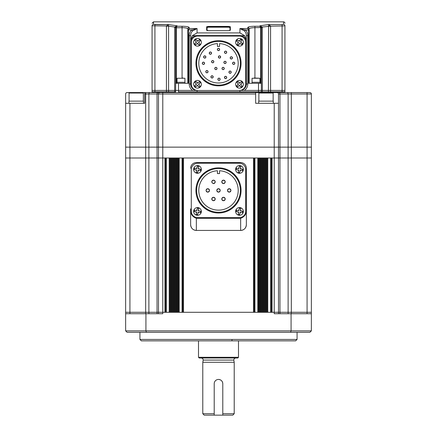 <?xml version="1.0" encoding="UTF-8"?>
<svg xmlns="http://www.w3.org/2000/svg" width="437" height="437" viewBox="0 0 437 437"><rect width="100%" height="100%" fill="white"/><g stroke="black" fill="none" stroke-linecap="round" stroke-linejoin="round"><path stroke-width="0.66" d="M194.968 39.368A3.857 3.857 0 0 1 201.359 42.28A3.857 3.857 0 0 1 195.902 45.792A3.857 3.857 0 0 1 194.968 39.368M199.611 39.811L198.207 40.717L197.016 40.636L197.568 41.269L199.458 39.63L200.392 40.707L198.507 42.351L200.146 44.235L199.07 45.175L197.431 43.285L195.541 44.929L194.607 43.847L196.492 42.209L194.853 40.324L195.929 39.385L197.016 40.636L195.842 39.461M194.853 40.324L195.94 41.57L195.852 42.76L194.683 43.94M195.541 44.929L196.792 43.842L197.983 43.924L199.157 45.098M200.146 44.235L199.059 42.984L199.146 41.794L200.392 40.707M184.927 83.281L184.927 78.256L177.072 78.256L177.072 82.282L184.927 82.282L177.072 82.282L177.072 83.281M184.927 78.256L177.072 78.256M182.644 77.994L183.048 77.994M240.137 165.623A3.857 3.857 0 0 1 243.36 169.425A3.857 3.857 0 0 1 238.864 173.232A3.857 3.857 0 0 1 235.641 169.425A3.857 3.857 0 0 1 240.137 165.623A3.857 3.857 0 0 0 235.641 169.425A3.857 3.857 0 0 0 238.864 173.232M242.748 169.485L241.153 168.977L240.465 168.01L240.323 168.84L242.786 169.25L242.551 170.659L240.088 170.25L239.678 172.713L238.269 172.478L238.678 170.015L236.215 169.6L236.45 168.19L238.913 168.606L239.329 166.136L240.738 166.377L240.465 168.01L240.618 166.355M239.329 166.136L239.055 167.77L238.083 168.463L236.45 168.19M236.215 169.6L237.848 169.873L238.542 170.845L238.383 172.5M239.558 172.697L239.946 171.08L240.918 170.386L242.573 170.545M269.345 92.568L277.074 92.568A1.431 1.431 0 0 1 278.5 93.993L278.5 147.138L279.953 147.138L279.953 312.291L288.12 312.291L288.12 147.138L307.074 147.138L307.074 92.568L309.931 92.568A1.431 1.431 0 0 1 311.363 93.993L311.363 147.138L307.074 147.138L307.074 312.291L274.218 312.291L274.218 313.717L291.08 313.717L291.08 330.864L311.363 330.864L311.363 312.291L307.074 312.291L311.363 312.291L311.363 147.138L158.5 147.138L158.5 157.997L157.047 157.997L157.047 147.138L158.5 147.138L158.5 93.993A1.431 1.431 0 0 1 159.926 92.568L144.713 92.568L144.713 93.993L145.668 93.993L145.668 147.138L148.88 147.138L148.88 312.291L145.668 312.291L145.668 147.138L125.638 147.138L125.638 157.997L164.929 157.997L164.929 312.291L158.5 312.291L162.782 312.291L162.782 157.997L158.5 157.997L158.5 312.291L148.88 312.291L157.047 312.291L157.047 157.997L125.638 157.997L125.638 312.291L129.926 312.291L125.638 312.291L125.638 313.717L162.782 313.717L162.782 312.291L278.5 312.291L278.5 157.997L311.363 157.997L274.218 157.997L278.5 157.997L278.5 147.138L125.638 147.138L125.638 93.993A1.431 1.431 0 0 1 127.069 92.568L139.982 92.568M170.643 157.997L171.353 157.997L171.353 312.291L170.643 312.291L170.643 157.997M177.072 157.997L177.783 157.997L177.783 312.291L177.072 312.291L177.072 157.997M183.496 157.997L253.504 157.997L253.504 312.291L183.496 312.291L183.496 157.997M259.217 157.997L259.928 157.997L259.928 312.291L259.217 312.291L259.217 157.997M265.647 157.997L266.357 157.997L266.357 312.291L265.647 312.291L265.647 157.997M278.5 103.279L274.218 103.279L274.218 312.291L272.071 312.291L272.071 157.997L274.218 157.997L162.782 157.997L162.782 93.993L158.5 93.993A1.431 1.431 0 0 1 159.926 92.568L162.782 92.568L162.782 93.993L255.645 93.993L255.645 92.568L154.927 92.568L154.927 91.852L175.641 91.852L175.641 92.568M271.361 157.997L271.361 312.291M267.073 312.291L267.073 157.997M264.931 312.291L264.931 157.997M264.216 312.291L264.216 157.997M263.5 312.291L263.5 157.997M262.79 312.291L262.79 157.997M262.074 312.291L262.074 157.997M261.359 312.291L261.359 157.997M260.643 312.291L260.643 157.997M258.502 157.997L258.502 312.291M254.214 312.291L254.214 157.997M182.786 157.997L182.786 312.291M178.498 312.291L178.498 157.997M176.357 312.291L176.357 157.997M175.641 312.291L175.641 157.997M174.926 312.291L174.926 157.997M174.21 312.291L174.21 157.997M173.5 312.291L173.5 157.997M172.784 312.291L172.784 157.997M172.069 312.291L172.069 157.997M169.927 157.997L169.927 312.291M165.639 312.291L165.639 157.997M148.88 313.717L148.88 312.291L129.926 312.291L129.926 103.279L125.638 103.279M196.355 218.287L240.645 218.287C244.824 216.812 246.725 213.671 246.359 208.859L246.359 224.716C245.982 228.229 244.081 230.135 240.645 230.43L196.355 230.43A5.714 5.714 0 0 1 190.641 224.716L190.641 208.859C190.27 213.666 192.176 216.807 196.355 218.287L196.355 230.43L240.645 230.43A5.714 5.714 0 0 0 246.359 224.716L246.359 168.283A5.714 5.714 0 0 0 240.645 162.569L196.355 162.569L240.645 162.569M241.071 63.278A22.571 22.571 0 0 1 218.5 85.854A22.571 22.571 0 0 1 195.929 63.278A22.571 22.571 0 0 1 218.5 40.707A22.571 22.571 0 0 1 241.071 63.278M240.355 63.278A21.855 21.855 0 0 1 218.5 85.139A21.855 21.855 0 0 1 196.645 63.278A21.855 21.855 0 0 1 218.5 41.422A21.855 21.855 0 0 1 240.355 63.278M198.786 63.278A19.714 19.714 0 0 1 217.429 43.596L217.429 46.42L219.571 46.42L219.571 43.596A19.714 19.714 0 0 1 238.214 63.278A19.714 19.714 0 0 1 218.5 82.997A19.714 19.714 0 0 1 198.786 63.278M224.449 77.464C225.213 75.989 225.973 75.989 226.737 77.464C225.973 78.939 225.213 78.939 224.449 77.464A1.142 1.142 0 0 0 226.65 77.901M232.555 63.278C233.314 61.808 234.079 61.808 234.844 63.278C234.079 64.752 233.32 64.752 232.555 63.278A1.142 1.142 0 0 0 232.888 64.086M233.26 64.337A1.142 1.142 0 0 0 234.756 63.72M224.449 52.254C225.213 50.779 225.973 50.779 226.737 52.254C225.973 53.729 225.213 53.729 224.449 52.254A1.142 1.142 0 0 0 224.787 53.063M225.153 53.309A1.142 1.142 0 0 0 226.65 52.691M209.252 53.123C210.011 51.648 210.776 51.648 211.535 53.123C210.776 54.598 210.011 54.598 209.252 53.123A1.142 1.142 0 0 0 209.585 53.931M209.957 54.183A1.142 1.142 0 0 0 211.448 53.56M202.304 63.278C203.063 61.808 203.828 61.808 204.587 63.278C203.828 64.752 203.068 64.752 202.304 63.278A1.142 1.142 0 0 0 202.637 64.086M203.008 64.337A1.142 1.142 0 0 0 204.5 63.72M213.201 76.885A1.142 1.142 0 0 0 212.06 75.743A1.142 1.142 0 0 0 210.918 76.885C211.677 75.41 212.437 75.41 213.201 76.885C212.442 78.36 211.677 78.36 210.918 76.885A1.142 1.142 0 0 0 211.251 77.693M211.623 77.944A1.142 1.142 0 0 0 213.114 77.322M218.369 56.985C219.134 55.51 219.893 55.51 220.658 56.985C219.893 58.46 219.134 58.46 218.369 56.985A1.142 1.142 0 0 0 218.708 57.793M219.079 58.039A1.142 1.142 0 0 0 220.57 57.422M211.568 61.688C212.327 60.213 213.092 60.213 213.851 61.688C213.092 63.163 212.327 63.163 211.568 61.688A1.142 1.142 0 0 0 211.901 62.496M212.273 62.742A1.142 1.142 0 0 0 213.764 62.125M221.991 68.489C222.75 67.014 223.515 67.014 224.274 68.489C223.515 69.964 222.75 69.964 221.991 68.489A1.142 1.142 0 0 0 222.324 69.297M222.695 69.549A1.142 1.142 0 0 0 224.186 68.931M214.753 68.489C215.512 67.014 216.277 67.014 217.036 68.489C216.277 69.964 215.512 69.964 214.753 68.489A1.142 1.142 0 0 0 215.086 69.297M215.457 69.549A1.142 1.142 0 0 0 216.949 68.931M226.158 62.409A1.142 1.142 0 0 0 225.011 61.267A1.142 1.142 0 0 0 223.87 62.409C224.634 60.94 225.394 60.94 226.158 62.409C225.394 63.884 224.634 63.884 223.87 62.409A1.142 1.142 0 0 0 224.208 63.223M224.574 63.469A1.142 1.142 0 0 0 226.071 62.852M217.866 79.272C218.626 77.802 219.385 77.802 220.15 79.272C219.39 80.747 218.626 80.747 217.866 79.272A1.142 1.142 0 0 0 218.2 80.086M218.571 80.332A1.142 1.142 0 0 0 220.062 79.714M205.778 71.673C206.537 70.199 207.302 70.199 208.061 71.673C207.302 73.148 206.543 73.148 205.778 71.673A1.142 1.142 0 0 0 206.111 72.482M206.483 72.733A1.142 1.142 0 0 0 207.974 72.11M203.604 56.985C204.369 55.51 205.128 55.51 205.893 56.985C205.133 58.46 204.369 58.46 203.604 56.985A1.142 1.142 0 0 0 203.942 57.793M204.314 58.039A1.142 1.142 0 0 0 205.805 57.422M219.642 49.479A1.142 1.142 0 0 0 218.5 48.338A1.142 1.142 0 0 0 217.358 49.479C218.118 48.004 218.882 48.004 219.642 49.479C218.882 50.954 218.118 50.954 217.358 49.479A1.142 1.142 0 0 0 217.692 50.288M218.063 50.534A1.142 1.142 0 0 0 219.554 49.916M230.173 57.886C230.933 56.411 231.697 56.411 232.457 57.886C231.697 59.361 230.933 59.361 230.173 57.886A1.142 1.142 0 0 0 230.507 58.695M230.878 58.946A1.142 1.142 0 0 0 232.369 58.323M228.939 72.181C229.698 70.707 230.457 70.707 231.222 72.181C230.463 73.656 229.698 73.656 228.939 72.181A1.142 1.142 0 0 0 229.272 72.99M229.643 73.236A1.142 1.142 0 0 0 231.135 72.618M191.286 42.493L191.286 84.068A6.429 6.429 0 0 0 197.715 90.497L239.285 90.497A6.429 6.429 0 0 0 245.714 84.068L245.714 42.493A6.429 6.429 0 0 0 239.285 36.063L197.715 36.063A6.429 6.429 0 0 0 191.286 42.493M226.737 77.464A1.142 1.142 0 0 0 226.399 76.655M226.027 76.409A1.142 1.142 0 0 0 224.536 77.027M234.844 63.278A1.142 1.142 0 0 0 234.505 62.469M234.134 62.223A1.142 1.142 0 0 0 232.642 62.841M226.737 52.254A1.142 1.142 0 0 0 226.399 51.446M226.027 51.2A1.142 1.142 0 0 0 224.536 51.817M211.535 53.123A1.142 1.142 0 0 0 211.202 52.314M210.831 52.069A1.142 1.142 0 0 0 209.339 52.686M204.587 63.278A1.142 1.142 0 0 0 204.254 62.469M203.882 62.223A1.142 1.142 0 0 0 202.391 62.841M220.658 56.985A1.142 1.142 0 0 0 220.319 56.176M219.948 55.925A1.142 1.142 0 0 0 218.456 56.548M213.851 61.688A1.142 1.142 0 0 0 213.518 60.88M213.147 60.634A1.142 1.142 0 0 0 211.655 61.251M224.274 68.489A1.142 1.142 0 0 0 223.941 67.68M223.569 67.435A1.142 1.142 0 0 0 222.078 68.052M217.036 68.489A1.142 1.142 0 0 0 216.703 67.68M216.331 67.435A1.142 1.142 0 0 0 214.84 68.052M220.15 79.272A1.142 1.142 0 0 0 219.816 78.463M219.445 78.218A1.142 1.142 0 0 0 217.948 78.835M208.061 71.673A1.142 1.142 0 0 0 207.728 70.865M207.357 70.619A1.142 1.142 0 0 0 205.865 71.236M205.893 56.985A1.142 1.142 0 0 0 205.559 56.176M205.188 55.925A1.142 1.142 0 0 0 203.691 56.548M232.457 57.886A1.142 1.142 0 0 0 232.123 57.078M231.752 56.832A1.142 1.142 0 0 0 230.261 57.449M231.222 72.181A1.142 1.142 0 0 0 230.889 71.373M230.518 71.127A1.142 1.142 0 0 0 229.026 71.744M284.929 23.281A1.431 1.431 0 0 0 283.504 21.85L283.504 24.374L282.073 24.554L283.504 24.374A1.431 1.415 0 0 1 284.929 25.788L284.929 91.852L282.073 91.852L284.929 91.852L284.929 92.568L287.049 92.568L277.074 92.568M174.669 92.568L174.669 90.426L154.927 90.426L154.927 91.852L152.071 91.852L166.431 91.852L166.437 25.974L152.071 25.788L152.071 90.426L174.669 90.426L174.669 27.542L174.696 27.034L177.072 25.81L168.409 24.554L153.496 24.374L153.496 21.85L283.504 21.85M252.482 26.34L252.083 26.367M249.92 26.619L249.451 26.706M248.74 26.886L248.325 27.045M248.298 27.05L247.954 27.263M206.641 30.24L206.641 26.728A0.426 0.421 0 0 1 207.072 27.149L207.072 30.656L228.502 30.666L208.498 30.677L206.641 30.24A0.426 0.415 0 0 1 207.045 30.508M284.929 25.788L282.073 25.974L282.073 90.426L284.929 90.426L270.569 90.426L282.073 90.426L282.073 92.568L270.569 92.568L270.569 91.852L282.073 91.852L262.331 91.852L270.569 91.852L270.569 90.426L268.422 90.426L270.569 90.426L270.569 26.165L262.304 27.034L262.331 90.426L268.422 90.426L262.331 90.426L262.331 92.568M239.929 90.426L262.331 90.426L261.359 90.426L261.359 91.852L262.331 91.852L258.502 91.852L261.359 91.852L261.359 92.568M192.553 90.426C190.401 88.82 189.287 86.679 189.216 83.997L189.216 35.676C189.243 33.452 190.024 31.546 191.553 29.951L187.817 29.809L189.216 28.552L188.5 30.098L188.5 83.281L175.641 83.281L175.641 90.426L174.669 90.426L197.071 90.426M268.422 92.568L268.591 24.554L282.073 24.554L282.073 25.974L283.329 25.952M284.602 25.87L284.875 25.821M268.422 26.1L270.563 25.974L268.591 24.554L259.928 25.81L262.304 27.034A2.857 0.295 173.2 0 0 261.348 27.367L261.359 27.793L262.331 27.542M261.348 27.367L259.928 25.81L259.928 26.264L261.359 27.793L261.359 90.426L242.114 90.426M261.359 83.281L248.5 83.281L248.5 30.098L249.216 30.098L249.183 29.809L248.484 29.951L247.784 28.552L239.929 28.552L245.447 29.951C246.981 31.557 247.763 33.463 247.784 35.676L247.784 83.997C247.713 86.679 246.599 88.82 244.447 90.426M240.317 90.41A6.429 6.429 0 0 0 246.359 83.997L246.359 40.166L244.682 35.67L239.929 32.912L197.071 32.912L197.071 28.552L192.553 30.945C191.34 32.141 190.701 33.72 190.641 35.676L190.641 83.997A6.429 6.429 0 0 0 196.683 90.41M195.907 35.67L192.318 35.67L190.641 40.166L190.641 83.997L190.641 41.996A6.429 6.429 0 0 1 197.071 35.566L239.929 35.566A6.429 6.429 0 0 1 246.359 41.996L246.359 83.997L246.359 35.676L247.784 35.676M175.641 83.281L175.641 27.542L177.072 26.264L176.193 26.635M174.669 27.542L175.641 27.542M176.171 26.652L175.663 27.558L176.368 27.673L177.072 25.81L175.652 27.367A2.857 0.295 -173.2 0 0 174.696 27.034L168.578 26.165L168.578 92.568M166.431 26.165L168.578 26.165L168.409 24.554L166.437 25.974L168.578 26.1M152.071 25.788C152.071 22.44 152.071 22.44 152.071 25.788C152.071 22.44 152.071 22.44 152.071 25.788A1.431 1.415 180 0 1 153.496 24.374M261.359 27.793L260.643 27.793L260.643 83.281M249.216 83.281L249.216 30.098M246.359 40.166L246.359 35.676C246.299 33.725 245.66 32.147 244.447 30.945L245.447 29.951L248.5 30.098M190.641 40.166L190.641 35.676L189.216 35.676M192.318 35.67L197.071 32.912M244.447 30.945L239.929 28.552L239.929 32.912M188.5 83.281L188.5 30.098L187.784 30.098L187.784 83.281M187.817 29.809L187.784 30.098M192.553 30.945L191.553 29.951L197.071 28.552L189.216 28.552L189.216 27.553A1.431 1.404 180 0 0 187.784 28.957C187.473 28.159 185.567 27.733 182.071 27.673L182.071 77.994M176.357 83.281L176.357 27.793L175.641 27.793M261.337 27.558L254.924 27.673L254.929 77.994M259.939 25.816L260.348 25.963M177.072 26.264L182.071 26.264C186.446 26.324 188.828 26.755 189.216 27.553M249.576 28.487L249.216 28.951A1.431 1.404 180 0 0 247.784 27.553C248.178 26.75 250.559 26.324 254.929 26.264L259.928 26.264L260.643 27.793M206.641 26.728L208.498 26.406L228.502 26.406L230.359 26.728A0.426 0.421 180 0 0 229.928 27.149L230.015 30.443L228.502 30.666L230.359 30.24A0.426 0.415 180 0 0 229.955 30.508M249.216 28.957C249.538 28.159 251.439 27.733 254.929 27.673L254.929 26.264M249.183 29.809L247.784 28.552L247.784 27.553M182.109 27.673L176.357 27.793M248.254 28.678L247.784 28.552M207.072 27.149L208.498 26.826L208.498 26.406M228.502 26.406L228.502 26.826L229.928 27.149M229.928 27.444L228.502 27.192L228.502 26.826L208.498 26.826L208.498 27.192L207.072 27.444L207.072 30.519M208.498 27.192L228.502 27.192M235.931 358.007A2.141 2.141 0 0 0 233.79 360.088L203.21 360.088L202.784 362.289L234.216 362.289L234.216 413.719L222.788 413.719L222.788 383.719A4.288 4.288 0 0 0 218.5 379.436C221.106 379.687 222.531 381.113 222.788 383.719L222.788 415.15L232.784 415.15L234.216 413.719M201.069 358.007A2.141 2.141 0 0 1 203.21 360.088M202.784 413.719L214.212 413.719L214.212 383.719L214.212 415.15L204.216 415.15L202.784 413.719L202.784 362.289M233.79 360.088L234.216 362.289M198.502 357.291L238.498 357.291L237.788 358.007L199.212 358.007L198.502 357.291L198.502 340.86M238.498 357.291L238.498 340.86M236.286 40.149A3.857 3.857 0 0 1 243.36 42.28A3.857 3.857 0 0 1 238.389 45.972A3.857 3.857 0 0 1 236.286 40.149A3.857 3.857 0 0 0 238.389 45.972A3.857 3.857 0 0 0 242.715 44.41M240.874 39.335L239.766 40.586L238.597 40.821L239.301 41.291L240.678 39.204L241.869 39.991L240.492 42.078L242.573 43.46L241.787 44.65L239.7 43.268L238.323 45.355L237.133 44.569L238.509 42.482L236.428 41.1L237.215 39.909L238.597 40.821L237.149 40.007M236.428 41.1L237.804 42.018L238.045 43.187L237.231 44.629M238.127 45.224L239.236 43.973L240.405 43.733L241.852 44.552M242.573 43.46L241.197 42.542L240.956 41.373L241.77 39.925M246.359 208.859L246.359 168.283M196.355 230.43C192.919 230.135 191.018 228.229 190.641 224.716L190.641 208.859M190.641 168.283A5.714 5.714 0 0 1 196.355 162.569M194.968 81.369A3.857 3.857 0 0 1 201.359 84.281A3.857 3.857 0 0 1 195.902 87.793A3.857 3.857 0 0 1 194.968 81.369M199.458 81.632L198.207 82.719L197.016 82.637L197.568 83.276L199.458 81.632L200.392 82.713L198.507 84.352L200.146 86.236L199.07 87.176L197.431 85.286L195.541 86.93L194.607 85.849L196.492 84.21L194.853 82.325L195.929 81.386L197.016 82.637L195.842 81.462M194.853 82.325L195.94 83.576L195.852 84.767L194.683 85.942M195.541 86.93L196.792 85.843L197.983 85.925L199.157 87.1M200.146 86.236L199.059 84.986L199.146 83.795L200.315 82.62M273.289 103.279L273.289 101.138L258.715 101.138L258.715 103.279M143.369 101.138L143.369 93.043L129.079 93.043L129.079 101.138M143.369 93.043A0.475 0.475 0 0 0 142.894 92.568L129.56 92.568A0.475 0.475 0 0 0 129.079 93.043M132.881 92.568L132.138 92.568M144.713 92.568L139.993 92.568M259.928 83.281L259.928 78.256L252.073 78.256L252.073 82.282L259.928 82.282L252.073 82.282L252.073 83.281M259.928 78.256L254.115 77.994M274.218 103.279L255.645 103.279L255.645 93.993M144.713 93.993L144.713 103.279L129.926 103.279M307.074 92.568L287.049 92.568A1.431 1.071 -90 0 1 288.12 93.993L279.953 93.993L279.953 147.138L288.12 147.138L288.12 93.993L291.332 93.993L291.332 312.291L288.12 312.291L288.12 313.717M255.645 92.568L265.636 92.568M178.498 92.568L178.498 91.852L197.071 91.852L197.071 92.568M194.88 90.426L175.641 90.426L175.641 91.852L166.431 91.852L166.431 92.568M168.409 24.554L154.927 24.554L154.927 90.426L152.071 90.426L152.071 92.568M239.929 92.568L239.929 91.852L258.502 91.852L258.502 92.568M178.498 83.281L178.498 91.852L258.502 91.852L258.502 83.281M145.668 92.568L145.668 93.993L157.047 93.993L157.047 147.138L148.88 147.138L148.88 93.993A1.431 1.071 -90 0 1 149.951 92.568M218.5 379.436A4.288 4.288 0 0 0 214.212 383.719M214.212 415.15L222.788 415.15M297.433 92.568L296.685 92.568M297.067 92.568L300.345 92.568M300.41 92.568L304.54 92.568M139.927 332.289L139.927 339.434L297.073 339.434L297.073 332.289M139.927 339.434L141.353 340.86L295.647 340.86L297.073 339.434M145.668 313.717L145.668 312.291L129.926 312.291L129.926 313.717M158.5 313.717L158.5 312.291L157.047 312.291L157.047 313.717M279.953 313.717L279.953 312.291L278.5 312.291L278.5 313.717M307.074 313.717L307.074 312.291L291.332 312.291L291.332 313.717M145.92 313.717L145.92 330.864L146.411 332.289L290.589 332.289L291.08 330.864L125.638 330.864L125.638 313.717M291.08 313.717L311.363 313.717M311.363 330.864L309.931 332.289L290.589 332.289M125.638 330.864L127.069 332.289L146.411 332.289M273.147 101.138L273.147 93.043L258.857 93.043L258.857 101.138M273.147 93.043A0.475 0.475 0 0 0 272.666 92.568L259.332 92.568A0.475 0.475 0 0 0 258.857 93.043M262.659 92.568L261.916 92.568M240.137 207.624A3.857 3.857 0 0 1 243.36 211.426A3.857 3.857 0 0 1 238.864 215.233A3.857 3.857 0 0 1 235.641 211.426A3.857 3.857 0 0 1 240.137 207.624A3.857 3.857 0 0 0 235.641 211.426A3.857 3.857 0 0 0 238.864 215.233M242.748 211.486L241.153 210.978L240.465 210.011L240.323 210.842L242.786 211.251L242.551 212.661L240.088 212.251L239.678 214.714L238.269 214.48L238.678 212.016L236.215 211.601L236.45 210.192L238.913 210.607L239.329 208.138L240.738 208.378L240.465 210.011L240.618 208.356M239.329 208.138L239.055 209.771L238.083 210.465L236.428 210.312M236.253 211.371L237.848 211.874L238.542 212.846L238.383 214.501M239.558 214.698L239.946 213.081L240.918 212.387L242.551 212.661M143.511 103.279L143.511 101.138L128.937 101.138L128.937 103.279M198.136 165.623A3.857 3.857 0 0 1 201.359 169.425A3.857 3.857 0 0 1 196.863 173.232A3.857 3.857 0 0 1 193.64 169.425A3.857 3.857 0 0 1 198.136 165.623A3.857 3.857 0 0 0 193.64 169.425A3.857 3.857 0 0 0 196.863 173.232M200.747 169.485L199.152 168.977L198.458 168.01L198.322 168.84L200.785 169.25L200.55 170.659L198.087 170.25L197.671 172.713L196.262 172.478L196.677 170.015L194.214 169.6L194.449 168.19L196.912 168.606L197.322 166.136L198.731 166.377L198.458 168.01L198.617 166.355M197.322 166.136L197.054 167.77L196.082 168.463L194.427 168.311M194.214 169.6L195.847 169.873L196.535 170.845L196.382 172.5M197.557 172.697L197.945 171.08L198.917 170.386L200.572 170.545M241.071 190.428A22.571 22.571 0 0 1 218.5 212.999A22.571 22.571 0 0 1 195.929 190.428A22.571 22.571 0 0 1 218.5 167.857A22.571 22.571 0 0 1 241.071 190.428M240.355 190.428A21.855 21.855 0 0 1 218.5 212.284A21.855 21.855 0 0 1 196.645 190.428A21.855 21.855 0 0 1 218.5 168.567A21.855 21.855 0 0 1 240.355 190.428M207.788 188.713C209.995 189.855 209.995 191.002 207.788 192.143A1.715 1.715 0 0 0 209.498 190.428A1.715 1.715 0 0 0 207.788 188.713A1.715 1.715 0 0 0 206.073 190.428A1.715 1.715 0 0 0 207.788 192.143C205.576 190.996 205.576 189.855 207.788 188.713M229.212 188.713C231.424 189.855 231.424 191.002 229.212 192.143A1.715 1.715 0 0 0 230.927 190.428A1.715 1.715 0 0 0 229.212 188.713A1.715 1.715 0 0 0 227.502 190.428A1.715 1.715 0 0 0 229.212 192.143C227.005 190.996 227.005 189.855 229.212 188.713M223.498 180.142C225.71 181.284 225.71 182.426 223.498 183.573A1.715 1.715 0 0 0 225.213 181.858A1.715 1.715 0 0 0 223.498 180.142A1.715 1.715 0 0 0 221.788 181.858A1.715 1.715 0 0 0 223.498 183.573C221.291 182.426 221.291 181.284 223.498 180.142M223.498 197.284C225.71 198.431 225.71 199.572 223.498 200.714A1.715 1.715 0 0 0 225.213 198.999A1.715 1.715 0 0 0 223.498 197.284A1.715 1.715 0 0 0 221.788 198.999A1.715 1.715 0 0 0 223.498 200.714C221.291 199.567 221.291 198.425 223.498 197.284M212.846 200.583A1.715 1.715 0 0 0 213.502 200.714C211.29 199.567 211.29 198.425 213.502 197.284C215.709 198.431 215.709 199.572 213.502 200.714A1.715 1.715 0 0 0 215.212 198.999A1.715 1.715 0 0 0 211.918 198.343A1.715 1.715 0 0 0 212.289 200.212M214.157 180.273A1.715 1.715 0 0 0 213.502 180.142C215.709 181.284 215.709 182.426 213.502 183.573A1.715 1.715 0 0 0 214.714 180.645M218.5 188.713C220.712 189.855 220.712 191.002 218.5 192.143A1.715 1.715 0 0 0 220.215 190.428A1.715 1.715 0 0 0 218.5 188.713A1.715 1.715 0 0 0 216.785 190.428A1.715 1.715 0 0 0 218.5 192.143C216.288 190.996 216.288 189.855 218.5 188.713M191.286 169.643L191.286 211.213A6.429 6.429 0 0 0 197.715 217.642L239.285 217.642A6.429 6.429 0 0 0 245.714 211.213L245.714 169.643A6.429 6.429 0 0 0 239.285 163.214L197.715 163.214A6.429 6.429 0 0 0 191.286 169.643L191.286 211.213M217.429 170.741L217.429 173.571L219.571 173.571L219.571 170.741A19.714 19.714 0 0 1 235.39 200.594A19.714 19.714 0 0 1 201.61 200.594A19.714 19.714 0 0 1 217.429 170.741M212.846 183.442A1.715 1.715 0 0 0 213.502 183.573C211.29 182.426 211.29 181.284 213.502 180.142A1.715 1.715 0 0 0 211.918 182.513M197.071 90.464L197.071 91.852L239.929 91.852L239.929 90.464M198.136 207.624A3.857 3.857 0 0 1 201.359 211.426A3.857 3.857 0 0 1 196.863 215.233A3.857 3.857 0 0 1 193.64 211.426A3.857 3.857 0 0 1 198.136 207.624A3.857 3.857 0 0 0 193.64 211.426A3.857 3.857 0 0 0 196.863 215.233M200.785 211.251L199.152 210.978L198.458 210.011L198.322 210.842L200.785 211.251L200.55 212.661L198.087 212.251L197.671 214.714L196.262 214.48L196.677 212.016L194.214 211.601L194.449 210.192L196.912 210.607L197.322 208.138L198.731 208.378L198.458 210.011L198.617 208.356M197.322 208.138L197.054 209.771L196.082 210.465L194.427 210.312M194.252 211.371L195.847 211.874L196.535 212.846L196.382 214.501M197.557 214.698L197.945 213.081L198.917 212.387L200.572 212.546M236.969 81.369A3.857 3.857 0 0 1 243.36 84.281A3.857 3.857 0 0 1 237.903 87.793A3.857 3.857 0 0 1 236.969 81.369M241.459 81.632L240.208 82.719L239.017 82.637L239.569 83.276L241.459 81.632L242.393 82.713L240.508 84.352L242.147 86.236L241.071 87.176L239.432 85.286L237.542 86.93L236.608 85.849L238.493 84.21L236.854 82.325L237.93 81.386L239.017 82.637L237.843 81.462M236.854 82.325L237.941 83.576L237.854 84.767L236.685 85.942M237.542 86.93L238.793 85.843L239.984 85.925L241.158 87.1M242.147 86.236L241.06 84.986L241.148 83.795L242.317 82.62M197.715 217.642L239.285 217.642M245.714 211.213L245.714 169.643M239.285 163.214L197.715 163.214M270.645 312.291L270.645 157.997M267.788 312.291L267.788 157.997M257.786 312.291L257.786 157.997M254.929 312.291L254.929 157.997M182.071 312.291L182.071 157.997M179.214 312.291L179.214 157.997M169.212 312.291L169.212 157.997M166.355 312.291L166.355 157.997M282.073 25.974L270.569 26.165M246.359 83.997L247.784 83.997M244.682 35.67L241.093 35.67M189.216 83.997L190.641 83.997M230.359 26.728L230.359 30.24M182.071 26.264L182.071 27.673M240.645 218.287L240.645 230.43M278.5 93.993L279.953 93.993A1.431 0.945 -90 0 0 279.008 92.568M311.363 93.993L291.332 93.993L291.332 92.568M157.992 92.568A1.431 0.945 -90 0 0 157.047 93.993L158.5 93.993M195.639 92.568L195.639 91.852M241.361 92.568L241.361 91.852M231.648 340.86A1 0.371 -90 0 0 232.02 339.86M153.496 21.85L152.071 23.281"/></g></svg>
